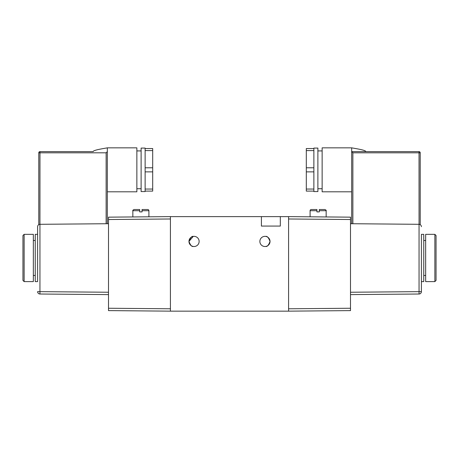 <?xml version="1.0" encoding="UTF-8"?>
<svg xmlns="http://www.w3.org/2000/svg" width="459" height="459" viewBox="0 0 459 459"><rect width="100%" height="100%" fill="white"/><g stroke="black" fill="none" stroke-linecap="round" stroke-linejoin="round"><path stroke-width="0.69" d="M188.97 241.434A5.083 5.083 0 0 0 194.054 246.517A5.083 5.083 0 0 0 199.131 241.434A5.083 5.083 0 0 0 194.054 236.356A5.083 5.083 0 0 0 188.97 241.434C190.382 245.175 191.799 246.844 193.222 246.449C191.81 246.856 190.393 245.181 188.97 241.434L193.222 236.419C191.81 236.012 190.393 237.687 188.97 241.434M270.03 241.434C268.618 245.175 267.201 246.844 265.778 246.449C267.19 246.856 268.607 245.181 270.03 241.434A5.083 5.083 0 0 0 264.946 236.356A5.083 5.083 0 0 0 259.869 241.434A5.083 5.083 0 0 0 264.946 246.517A5.083 5.083 0 0 0 270.03 241.434C268.618 237.693 267.201 236.024 265.778 236.419C267.19 236.012 268.607 237.687 270.03 241.434M261.406 216.619L170.421 216.619L170.421 311.15L288.579 311.15L288.579 216.619L261.406 216.619L261.406 226.075L280.311 226.075L280.311 216.619M310.089 216.809L310.089 210.71A1.182 1.182 0 0 1 311.271 209.528L316.939 209.528L316.939 211.892L319.303 211.892L319.303 209.528L324.978 209.528C326.016 210.056 326.406 210.446 326.16 210.71L319.303 210.71M326.16 216.946L326.16 210.71M436.05 235.524L436.05 280.426L434.868 281.608L434.868 234.342L436.05 235.524M434.868 234.342L425.654 234.342L425.654 281.608L434.868 281.608M421.396 234.342L421.396 252.697L421.396 234.342L423.76 234.342L423.76 281.608L421.396 281.608L421.396 291.649A2.364 2.364 0 0 1 419.056 294.012L350.498 294.609M421.396 252.697L421.396 281.608M313.87 191.569L313.87 191.099L306.308 191.099L306.308 148.555L313.87 148.555L313.87 148.085L317.886 148.085L317.886 191.569L313.87 191.569M306.308 167.782L313.87 167.782L313.87 150.604L306.308 150.604M306.308 189.051L313.87 189.051L313.87 171.873L306.308 171.873M317.886 188.735L322.138 188.735M317.886 150.919L322.138 150.919M351.68 191.805L322.138 191.805L322.138 147.85L351.68 147.85C356.752 148.773 365.507 150.076 365.863 151.579M351.68 223.722L351.68 147.85M421.396 263.259L421.396 291.649L419.056 291.649L419.056 294.012M288.579 216.619L350.498 217.159L350.498 310.611L288.579 311.15M350.498 219.522L288.579 218.983L288.579 308.787L350.498 308.247M350.498 292.245L419.056 291.649L419.056 224.308L350.498 223.711M421.396 226.671C421.253 225.254 420.467 224.468 419.056 224.308L419.033 152.813L352.862 152.813L352.862 223.728M420.214 152.813L420.214 224.623L420.214 152.813A1.182 1.182 0 0 0 419.033 151.631L419.033 152.813L420.214 152.813M352.862 152.813L351.68 151.631L419.033 151.631M313.87 189.051L313.87 191.099M313.87 167.782L313.87 171.873M313.87 148.555L313.87 150.604M24.132 234.342L22.95 235.524L22.95 280.426L24.132 281.608L24.132 234.342L33.346 234.342L33.346 281.608L24.132 281.608M108.502 292.245L39.944 291.649L39.944 224.308C38.533 224.468 37.747 225.254 37.604 226.671L37.604 234.342L35.24 234.342L35.24 281.608L37.604 281.608L37.604 263.259L37.604 281.608M37.604 226.671L37.604 263.259M145.13 191.099L152.692 191.099L152.692 189.051L145.13 189.051L145.13 191.569L141.114 191.569L141.114 148.085L145.13 148.085L145.13 150.604L152.692 150.604L152.692 148.555L145.13 148.555M141.114 188.735L136.862 188.735M141.114 150.919L136.862 150.919M107.32 223.722L107.32 147.85L136.862 147.85L136.862 191.805L107.32 191.805M152.692 189.051L152.692 167.782L145.13 167.782L145.13 150.604M145.13 189.051L145.13 171.873L152.692 171.873M170.421 216.619L108.502 217.159L108.502 310.611L170.421 311.15M108.502 219.522L170.421 218.983L170.421 308.787L108.502 308.247M93.137 151.631L39.967 151.631L39.944 224.308L108.502 223.711M39.944 294.012A2.364 2.364 0 0 1 37.604 291.649L39.944 291.649L39.944 294.012L108.502 294.609M37.604 234.342L37.604 252.697M107.32 151.631L106.138 152.813L38.785 152.813L38.785 224.623L38.785 152.813A1.182 1.182 0 0 1 39.967 151.631M145.13 167.782L145.13 171.873M152.692 167.782L152.692 150.604M148.911 216.809L148.911 210.71A1.182 1.182 0 0 0 147.729 209.528L142.06 209.528L142.06 211.892L139.697 211.892L139.697 209.528L134.022 209.528C132.984 210.056 132.594 210.446 132.84 210.71L139.697 210.71M132.84 216.946L132.84 210.71M316.939 210.71L310.089 210.71M106.138 152.813L106.138 223.728M142.06 210.71L148.911 210.71M425.654 240.487L423.76 240.487M425.654 275.463L423.76 275.463M33.346 275.463L35.24 275.463M107.32 147.85C102.248 148.773 93.493 150.076 93.137 151.579M33.346 240.487L35.24 240.487"/></g></svg>
